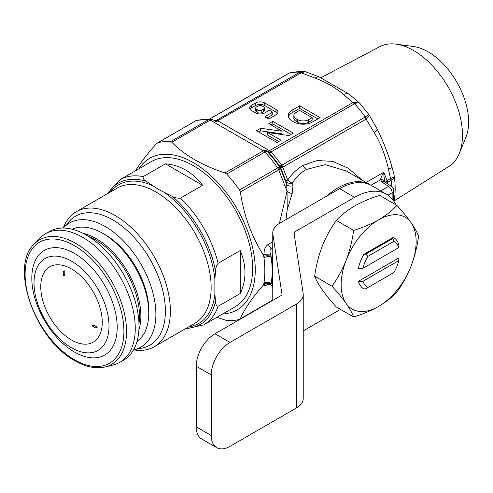 <?xml version="1.0" encoding="UTF-8"?>
<svg xmlns="http://www.w3.org/2000/svg" width="493" height="493" viewBox="0 0 493 493"><rect width="100%" height="100%" fill="white"/><g stroke="black" fill="none" stroke-linecap="round" stroke-linejoin="round"><path stroke-width="0.74" d="M148.763 312.901L148.763 310.109A61.52 35.521 -120 0 0 116.749 243.185A61.52 35.521 -120 0 0 105.262 234.767L102.84 233.374A64.94 37.493 60 0 1 114.974 242.254A64.94 37.493 60 0 1 148.763 312.901A64.94 37.493 60 0 1 137.011 341.538M71.51 261.179A53.034 30.621 -120 0 0 34.011 282.834A53.034 30.621 -120 0 0 71.51 347.781A53.034 30.621 -120 0 0 109.008 326.132A53.034 30.621 -120 0 0 71.51 261.179M74.511 253.445A60.38 34.861 -120 0 0 31.811 278.101A60.38 34.861 -120 0 0 74.511 352.051A60.38 34.861 -120 0 0 117.205 327.401A60.38 34.861 -120 0 0 74.511 253.445M71.51 339.991A43.489 25.106 -120 0 0 93.251 342.142A43.489 25.106 -120 0 0 99.919 307.293A43.489 25.106 -120 0 0 71.51 268.975A43.489 25.106 -120 0 0 49.768 266.818A43.489 25.106 -120 0 0 43.101 301.667A43.489 25.106 -120 0 0 71.51 339.991M95.882 328.018A43.489 25.106 60 0 1 94.009 327.001A43.489 25.106 60 0 1 92.136 325.848L93.633 324.986A43.489 25.106 -120 0 0 95.513 326.132A43.489 25.106 -120 0 0 97.386 327.149L95.882 328.018M105.286 366.928L113.322 364.925A74.246 42.866 -120 0 0 119.885 362.287L123.632 360.124A74.246 42.866 -120 0 0 135.014 300.625A74.246 42.866 -120 0 0 86.509 235.198A74.246 42.866 -120 0 0 49.386 231.525L45.639 233.688A74.246 42.866 -120 0 0 40.075 238.051L34.319 244.01C9.139 266.362 35.237 339.936 74.948 360.765C85.948 367.038 96.061 369.097 105.286 366.928A71.935 41.529 -120 0 0 124.1 312.081A71.935 41.529 -120 0 0 75.669 243.345A71.935 41.529 -120 0 0 34.319 244.01M119.885 362.287A74.246 42.866 -120 0 0 131.261 302.788A74.246 42.866 -120 0 0 82.762 237.367A74.246 42.866 -120 0 0 45.639 233.688M186.083 328.35A81.672 47.155 -120 0 0 215.527 301.383L214.874 294.173L214.874 279.149L215.527 271.187A81.672 47.155 -120 0 0 172.353 196.405C174.769 197.81 177.48 198.371 180.487 198.106L202.623 185.325C197.73 178.867 192.104 173.801 185.744 170.116C179.372 166.449 172.593 164.354 165.395 163.83L143.26 176.611C142.804 178.361 143.783 179.927 146.199 181.307L158.37 189.38L172.353 196.405M133.628 349.79L142.255 348.033A74.437 42.977 60 0 0 163.084 291.911A74.437 42.977 60 0 0 112.761 219.89A74.437 42.977 60 0 0 69.162 221.443L63.326 228.031A71.596 41.338 60 0 1 63.326 228.031A71.596 41.338 60 0 1 105.262 226.54A71.596 41.338 60 0 1 153.662 295.812A71.596 41.338 60 0 1 133.628 349.79A71.596 41.338 60 0 1 133.609 349.796M63.264 228.043A77.962 45.011 60 0 1 76.273 211.713A77.962 45.011 60 0 1 115.251 215.577A77.962 45.011 60 0 1 166.178 284.276A77.962 45.011 60 0 1 154.229 346.745A77.962 45.011 60 0 1 133.585 349.845M143.26 176.611A83.792 48.376 60 0 0 119.978 179.742L151.487 161.55A83.792 48.376 60 0 1 193.385 165.703A83.792 48.376 60 0 1 248.127 239.543A83.792 48.376 60 0 1 235.284 306.683L203.769 324.875A83.792 48.376 60 0 0 218.122 306.282L240.264 293.501C246.549 280.141 246.549 265.813 240.264 250.512L218.122 263.293C216.378 265.782 215.515 268.42 215.527 271.187M320.943 77.703L379.783 46.669A69.156 39.927 60 0 1 396.138 44.16A69.156 39.927 60 0 1 413.59 50.52A69.156 39.927 60 0 1 459.266 153.508A69.156 39.927 60 0 1 448.92 166.418L394.209 200.861M396.138 44.16L413.682 46.558A57.274 33.068 60 0 1 428.134 51.82A57.274 33.068 60 0 1 465.971 137.116L459.266 153.508M326.612 196.171A63.64 36.741 -60 0 1 369.953 184.635L346.413 171.04L325.325 164.668L306.35 169.432C300.89 172.605 296.207 177.123 292.287 182.983L293.002 185.707L292.146 193.632L287.228 209.617L285.965 219.638M341.138 284.781A53.034 30.621 120 0 0 346.16 303.528A53.034 30.621 120 0 0 378.636 306.43A53.034 30.621 120 0 0 411.113 266.029A53.034 30.621 120 0 0 411.113 222.731A53.034 30.621 120 0 0 378.636 219.829A53.034 30.621 120 0 0 346.16 260.23A53.034 30.621 120 0 0 341.138 284.781M331.986 286.193C337.662 292.46 342.382 298.24 346.16 303.528C349.759 308.729 352.255 313.215 353.635 316.999C362.885 314.14 371.217 310.615 378.636 306.43C385.964 302.086 392.064 297.279 396.939 291.998C402.608 284.122 407.335 275.464 411.113 266.029C414.712 256.465 417.207 246.518 418.588 236.196C417.195 232.4 414.699 227.914 411.113 222.731C407.329 217.425 402.608 211.645 396.939 205.396C392.064 210.671 385.964 215.484 378.636 219.829C371.217 224.013 362.885 227.538 353.635 230.391C352.242 240.738 349.747 250.684 346.16 260.23C342.376 269.689 337.656 278.348 331.986 286.193L314.682 276.209C316.081 265.863 318.57 255.916 322.157 246.371C325.941 236.911 330.667 228.253 336.337 220.408C341.285 215.065 347.386 210.252 354.633 205.969C362.158 201.742 370.496 198.217 379.635 195.407L396.939 205.396M398.775 247.609L398.868 244.953A29.697 17.144 120 0 0 393.334 237.324L363.939 254.296A29.697 17.144 120 0 0 358.405 268.315L363.002 268.26L398.775 247.609A26.517 15.308 -60 0 0 393.901 241.33L367.877 256.354L365.781 254.098L392.989 238.39L393.901 241.33M358.405 281.306A29.697 17.144 120 0 0 363.939 288.935L365.781 288.738L393.901 272.506A26.517 15.308 -60 0 0 398.775 260.6L398.868 257.944L358.405 281.306L363.002 281.25L398.775 260.6M353.635 316.999L336.337 307.01C330.661 300.742 325.935 294.968 322.157 289.674C318.558 284.473 316.068 279.987 314.682 276.209M353.635 230.391L336.337 220.408M367.877 287.53A26.517 15.308 -60 0 1 363.002 281.25M363.002 268.26A26.517 15.308 -60 0 1 367.877 256.354M392.989 238.39L393.334 237.324M363.939 254.296L365.781 254.098M222.67 313.961A87.507 50.52 -120 0 0 237.139 208.859A87.507 50.52 -120 0 0 138.878 168.828M391.824 186.557A90.157 52.055 -120 0 0 391.159 180.198C393.648 178.904 394.69 177.597 394.277 176.284M394.314 200.3C395.429 192.886 395.448 185.004 394.369 176.648L393.876 174.232M385.551 182.281L387.036 180.604L390.567 178.571A5.306 3.063 -120 0 1 391.017 180.272L391.159 180.198A5.306 3.315 -113.5 0 0 390.863 178.454C393.402 177.523 394.536 176.734 394.246 176.087M393.876 174.226L392.108 167.429C388.404 154.512 383.437 141.707 377.2 129.012L369.029 114.727M390.863 178.454L390.567 178.571L388.429 169.198A10.606 1.306 -14.3 0 0 392.108 167.429M388.429 169.198C385.637 155.899 380.916 143.734 374.273 132.709A10.606 3.124 -28.4 0 0 377.2 129.012M366.459 118.788C368.776 116.545 369.571 115.128 368.844 114.555L365.208 116.983A5.306 3.131 50.8 0 1 366.459 118.788L366.089 119.109A5.306 3.063 -120 0 0 365.011 117.118L365.208 116.983A92.807 53.583 -120 0 0 354.578 103.758L354.356 103.863A5.306 3.063 -120 0 0 352.797 102.569L343.547 94.483A10.606 6.964 -52 0 1 349.29 94.292L319.476 77.081A10.606 5.146 -66.9 0 0 319.396 77.044L305.29 71.639L303.195 71.238L291.227 72.348L289.021 73.247A5.306 3.063 -120 0 0 288.541 73.439L209.525 119.053M369.023 114.727L359.625 103.08L353.265 102.378L269.468 150.673L271.027 151.967A92.807 53.583 60 0 1 281.688 165.229L283.37 166.862L280.431 168.323L277.713 167.916A5.306 1.769 -16.3 0 1 280.449 168.396L286.612 184.283L286.014 181.43L280.794 167.977A4.776 4.708 47 0 0 280.129 166.733L279.673 166.092A94.36 54.483 -120 0 0 268.833 152.614L267.138 151.388A96.56 55.746 60 0 1 279.759 167.096L280.129 166.733M374.273 132.709L366.089 119.109L283.37 166.862L282.384 166.184A4.776 2.847 67.2 0 1 282.736 167.152L287.715 179.988A5.306 1.122 -21.2 0 0 286.014 181.43A5.306 3.513 -11.7 0 0 292.287 182.983A5.306 2.36 -145.5 0 1 287.715 179.988C292.059 173.69 297.187 168.828 303.103 165.395A5.306 3.063 -120 0 0 306.35 169.432M359.625 103.08L349.29 94.292M343.547 94.483C336.029 87.914 326.588 82.46 315.237 78.14A10.606 5.146 -66.9 0 1 319.396 77.044L320.173 77.376M315.237 78.14L301.241 72.804L305.284 71.639M369.953 184.635A63.64 36.741 -60 0 1 371.081 185.331M271.014 284.184L270.466 284.831A5.306 5.072 6.4 0 0 264.008 284.794L263.749 284.048A5.306 3.987 1.4 0 1 271.014 284.184L271.205 283.654A5.306 3.513 8.8 0 0 263.952 282.877L263.749 284.048M270.466 254.061L264.008 254.271C263.983 249.532 265.4 246.235 268.254 244.368A5.306 3.063 -120 0 0 271.31 248.293C269.917 249.248 269.634 251.171 270.466 254.061L271.205 257.118A5.306 2.527 -7.5 0 0 263.952 257.734A95.469 55.117 60 0 1 263.952 282.877M271.014 256.261A5.306 1.972 -1 0 0 263.749 256.342L263.952 257.734M263.693 256.021L263.157 254.758L264.008 254.271L263.749 256.342M270.466 284.831L272.765 286.328M292.146 193.632A5.306 1.947 25.3 0 1 287.043 191.229L286.612 184.283A5.306 3.433 -12 0 0 293.002 185.707M287.228 209.617L287.043 191.229L278.748 169.845A5.306 1.122 -21.2 0 0 280.449 168.396L280.431 168.323A4.776 4.708 46.4 0 0 279.771 167.096M268.254 284.338C265.4 285.928 263.983 286.082 264.008 284.794L263.157 285.287L263.693 284.313M268.808 123.595L282.033 131.23L260.705 128.272L256.508 130.694L276.98 142.52L280.955 140.222L267.73 132.586L289.064 135.544L293.255 133.122L272.783 121.303L268.808 123.595M255.553 102.963L251.596 105.249A6.538 3.778 0 0 0 249.68 107.918A6.538 3.778 0 0 0 251.596 110.586L255.584 112.885A6.538 3.778 0 0 0 264.833 112.885L268.685 110.666A1.06 0.61 180 0 1 270.182 110.666L271.951 111.683A1.06 0.61 180 0 1 272.259 112.114A1.06 0.61 180 0 1 271.951 112.552L265.425 116.317A1.06 0.61 0 0 0 265.111 116.749A1.06 0.61 0 0 0 265.425 117.18L267.896 118.61A1.06 0.61 0 0 0 269.4 118.61L276.025 114.783A6.538 3.778 0 0 0 277.941 112.114A6.538 3.778 0 0 0 276.025 109.446L264.796 102.963A6.538 3.778 0 0 0 255.553 102.963L255.553 105.564L251.596 107.844A6.538 3.778 0 0 0 250.08 109.212M299.633 105.798L292.133 110.13A13.311 7.685 0 0 0 288.232 115.565A13.311 7.685 0 0 0 292.133 120.995L293.785 121.95A13.311 7.685 0 0 0 312.605 121.95L320.105 117.617L299.633 105.798L299.633 108.398L292.133 112.724A13.311 7.685 0 0 0 288.423 116.859M214.812 120.914A5.306 3.433 120 0 0 217.69 120.773L301.241 72.804A5.306 3.063 -120 0 0 299.676 72.292L299.873 72.169A5.306 3.562 56.5 0 1 301.587 72.545M263.157 285.287C251.498 298.795 243.887 309.968 240.344 318.798L272.765 300.083M280.307 168.218A4.776 4.548 112.8 0 0 279.759 167.096L277.713 167.916A98.113 56.646 -120 0 0 264.932 152.017L226.737 174.066A98.113 56.646 60 0 1 239.518 189.965L277.713 167.916A5.306 3.063 -120 0 1 278.748 169.845L240.344 192.024C243.782 214.997 251.387 235.907 263.157 254.758M239.518 319.409L240.344 318.798L239.518 319.409A98.113 56.646 60 0 1 226.737 320.555L216.895 317.301M171.841 142.249C184.647 155.326 202.37 165.562 225.005 172.944L263.416 150.766L210.252 120.076L171.841 142.249L170.535 141.62L208.73 119.565A5.306 4.043 -86.2 0 1 210.597 119.109A5.306 4.043 -86.2 0 1 210.961 119.158M211.83 119.454A5.306 3.827 120 0 1 212.902 119.811A5.306 3.063 -60 0 0 210.252 120.076A5.306 3.063 -120 0 0 209.482 119.719A5.306 3.063 -120 0 0 208.73 119.565A98.113 56.646 -120 0 0 195.955 120.711L157.754 142.76A98.113 56.646 60 0 1 170.535 141.62M136.019 169.882C140.936 162.148 147.764 153.391 156.503 143.617L195.511 120.89A5.306 3.063 -120 0 0 195.37 120.982M385.588 182.318A5.306 3.617 138.1 0 0 385.508 182.225A5.306 3.617 138.1 0 0 381.748 181.553A5.306 3.704 140.9 0 1 385.668 182.416L386.469 183.082A5.306 2.896 122.5 0 0 383.813 183.341L381.748 181.553L380.553 179.791C380.744 178.016 381.822 175.496 383.794 172.242C383.825 176.445 384.318 179.711 385.267 182.028M391.017 180.272L386.401 183.039M385.668 182.416A5.306 5.306 0 0 0 385.508 182.225L385.132 181.701M226.737 174.066L225.005 172.944M240.344 192.024L239.518 189.965M217.69 120.773L216.347 120.403L299.676 72.292M353.265 102.378A5.306 2.841 -111.7 0 1 354.578 103.758C357.573 102.408 359.471 102.458 360.278 103.894M288.732 73.34A5.306 2.477 -118.6 0 1 288.873 73.247L288.873 73.247A5.306 2.477 -118.6 0 1 289.243 73.124A92.807 53.583 -120 0 1 299.873 72.169L303.183 71.238M269.714 150.809A5.306 2.668 120 0 1 267.298 151.215L266.066 150.507A5.306 3.063 -60 0 0 263.416 150.766A5.306 3.063 -120 0 1 264.186 151.308A5.306 3.063 -120 0 1 264.932 152.017A5.306 1.559 -42.6 0 1 267.138 151.388A5.306 4.733 120 0 0 266.066 150.507L268.389 152.115A5.306 1.972 138.4 0 0 270.805 151.708M280.8 167.977A4.776 4.708 51.7 0 0 280.135 166.733L282.384 166.184M214.769 120.877L214.726 120.871A5.306 3.747 95.6 0 0 214.769 120.877L214.769 120.877A5.306 3.747 95.6 0 0 216.606 120.415M195.955 120.711A5.306 4.277 -104.8 0 1 196.806 120.36A5.306 5.306 0 0 0 195.511 120.89A5.306 3.063 -120 0 1 195.955 120.711M385.144 181.72A5.306 4.012 154.5 0 0 380.553 179.791L371.026 185.294M317.856 118.918L299.633 108.398M293.853 115.565L293.853 118.16A7.691 4.437 0 0 0 296.108 121.303L297.76 122.252A7.691 4.437 0 0 0 308.63 122.252L312.155 120.218L312.155 117.617L299.633 110.389L296.108 112.422A7.691 4.437 0 0 0 293.853 115.565A7.691 4.437 0 0 0 296.108 118.702L297.76 119.657A7.691 4.437 0 0 0 308.63 119.657L312.155 117.617M277.541 113.415A6.538 3.778 0 0 0 276.025 112.047L264.796 105.564A6.538 3.778 0 0 0 255.553 105.564M272.259 112.114L272.259 114.715A1.06 0.61 180 0 1 271.951 115.146L266.923 118.049M255.701 108.127L255.701 110.722A2.761 1.59 0 0 0 256.508 111.849L257.894 112.65A2.761 1.59 0 0 0 261.795 112.65L263.509 111.658A2.761 1.59 0 0 0 264.316 110.531L264.316 107.936A2.761 1.59 0 0 0 263.509 106.808L262.122 106.013A2.761 1.59 0 0 0 258.221 106.013L256.508 106.999A2.761 1.59 0 0 0 255.701 108.127A2.761 1.59 0 0 0 256.508 109.249L257.894 110.05A2.761 1.59 0 0 0 261.795 110.05L263.509 109.064A2.761 1.59 0 0 0 264.316 107.936M291.006 134.423L272.783 123.897L271.058 124.895M272.783 123.897L272.783 121.303M278.705 141.522L267.73 135.187L267.73 132.586M282.033 131.23L282.033 133.831L260.705 130.873L258.757 131.995M260.705 130.873L260.705 128.272M395.885 204.786A63.64 36.741 120 0 0 386.42 194.18A63.64 36.741 120 0 0 354.596 197.336L294.598 231.975A2.12 1.226 0 0 0 293.976 232.838A2.12 1.226 0 0 0 293.982 232.949L303.146 293.384A23.337 13.471 0 0 1 303.232 294.555A23.337 13.471 0 0 1 296.398 304.082L296.398 408.007L229.997 446.344A26.517 15.308 120 0 1 216.735 447.656L201.736 438.998A26.517 15.308 -60 0 1 196.245 426.858L196.245 366.231A26.517 15.308 -60 0 1 214.997 333.761L281.398 295.424A2.12 1.226 0 0 0 282.021 294.555A2.12 1.226 0 0 0 282.008 294.45L272.851 234.015A23.337 13.471 0 0 1 272.765 232.838L272.765 300.403M340.484 309.407L303.232 330.914M386.42 194.18L371.42 185.522A63.64 36.741 120 0 0 339.597 188.671L279.599 223.311A23.337 13.471 0 0 0 272.765 232.838M303.232 294.555L303.232 398.48A23.337 13.471 180 0 1 296.398 408.007M214.997 333.761L229.997 342.419L296.398 304.082M229.997 342.419A26.517 15.308 120 0 0 211.244 374.896L196.245 366.231M196.245 426.858L211.244 435.516L211.244 374.896M211.244 435.516A26.517 15.308 120 0 0 216.735 447.656M215.527 301.383C215.521 304.181 216.384 305.814 218.122 306.282M240.264 293.501L240.264 250.512M165.395 163.83L202.623 185.325M63.32 275.938A43.489 25.106 60 0 1 63.32 271.606L64.817 270.737A43.489 25.106 -120 0 0 64.817 275.069L63.32 275.938M93.633 326.779L93.633 324.986M64.817 275.069L63.264 274.17M72.169 229.227A64.94 37.493 60 0 1 102.84 233.374M82.997 233.306A63.264 36.525 60 0 1 107.949 247.27A63.264 36.525 60 0 1 138.89 330.125M88.648 236.48A62.217 35.921 60 0 1 107.129 248.336A62.217 35.921 60 0 1 138.964 323.642M74.511 245.705A69.864 40.34 -120 0 0 25.106 274.225A69.864 40.34 -120 0 0 74.511 359.798A69.864 40.34 -120 0 0 123.909 331.271A69.864 40.34 -120 0 0 74.511 245.705M165.13 192.991A80.082 46.237 60 0 1 214.874 279.149M214.874 294.173A80.082 46.237 60 0 1 188.449 326.988M154.229 346.745L195.006 323.198A77.962 45.011 -120 0 0 206.955 260.729A77.962 45.011 -120 0 0 156.028 192.03A77.962 45.011 -120 0 0 117.051 188.172L76.273 211.713M303.103 165.395L317.042 160.527L332.664 161.365L348.237 168.218L362.028 180.056M271.205 257.118A100.763 58.174 60 0 1 272.136 270.922A100.763 58.174 60 0 1 271.205 283.654L272.136 284.134L272.136 257.71L271.205 257.118M366.139 182.428L383.794 172.242L387.036 180.604A5.306 3.063 -120 0 1 387.486 182.305A90.157 52.055 60 0 1 387.683 183.858M354.356 103.863L271.027 151.967A5.306 1.51 137.9 0 1 268.833 152.614M279.673 166.092A5.306 0.721 144.4 0 0 281.688 165.229L365.011 117.118M215.268 121.179A5.306 3.063 120 0 0 217.912 120.908L269.468 150.673A5.306 3.063 120 0 1 266.818 150.938M289.021 73.247L209.667 119.059M213.845 120.354A92.807 53.583 60 0 1 216.347 120.403A5.306 4.061 92.8 0 1 214.726 120.865M268.254 244.368L272.765 241.767M279.414 223.421L287.043 191.229M272.765 247.449L271.31 248.293L272.765 249.218M392.138 198.962L392.138 192.763L387.966 195.166M380.75 190.908L388.583 186.385L383.813 183.341M393.691 200.984L393.691 190.594A5.306 3.063 180 0 1 392.138 192.763A5.306 3.063 -120 0 0 388.583 186.385A5.306 2.896 122.5 0 1 391.239 186.126L386.469 183.082M272.765 255.257A5.306 2.896 122.5 0 0 272.136 257.71A5.306 3.063 180 0 0 272.765 258.024M272.765 284.443A5.306 3.063 180 0 1 272.136 284.134A5.306 3.217 -62.7 0 0 272.765 286.1M292.133 112.724L292.133 110.13M308.63 122.252L308.63 119.657M297.76 122.252L297.76 119.657M296.108 121.303L296.108 118.702M264.796 105.564L264.796 102.963M276.025 112.047L276.025 109.446M265.425 117.18L265.425 116.317M271.951 115.146L271.951 112.552M251.596 107.844L251.596 105.249M256.508 111.849L256.508 109.249M263.509 111.658L263.509 109.064M261.795 112.65L261.795 110.05M257.894 112.65L257.894 110.05M294.598 231.975L294.598 236.991M339.597 188.671L354.596 197.336M272.851 300.354L272.851 234.015M180.487 198.106A83.792 48.376 60 0 1 218.122 263.293M146.199 181.307A81.672 47.155 -120 0 0 108.127 193.324M110.494 191.956A80.082 46.237 60 0 1 152.121 185.479M394.043 201.508L394.283 200.466M268.851 283.783L267.44 284.473L270.01 284.899M239.931 319.248L272.765 300.286M288.541 73.439L291.227 72.348M212.902 119.811A5.306 5.306 0 0 0 210.597 119.109L196.806 120.36M393.691 190.594A5.306 5.306 0 0 0 391.239 186.126M119.978 179.742L106.815 194.082M184.776 329.108L203.769 324.875"/></g></svg>
